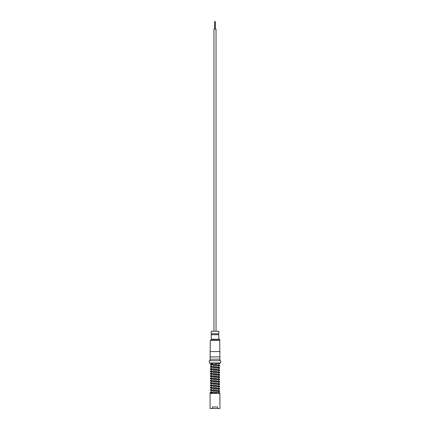 <?xml version="1.0" encoding="UTF-8"?>
<svg xmlns="http://www.w3.org/2000/svg" width="430" height="430" viewBox="0 0 430 430"><rect width="100%" height="100%" fill="white"/><g stroke="black" fill="none" stroke-linecap="round" stroke-linejoin="round"><path stroke-width="0.32" stroke-dasharray="2.15 1.61" d="M211.581 393.321L211.753 393.321A0.414 0.317 -90 0 0 211.667 392.504A0.414 0.317 -90 0 0 211.581 393.321L219.461 393.321L215 393.321L215 392.504M219.891 403.103L219.934 404.173M219.891 401.029L219.918 400.76M219.918 402.373L219.934 402.104M219.891 400.05L219.918 398.685M219.907 400.05L219.913 398.922L219.934 399.997M219.934 398.922L219.891 399.852M219.891 396.885L219.934 397.96M219.934 396.207L219.934 395.89M211.689 340.2L219.676 340.2L211.689 340.2L211.791 339.291L214.414 339.291L213.527 339.291L213.527 340.2L211.963 340.2L213.527 340.2L212.286 340.2L213.527 340.2L213.527 339.291L211.646 339.291L219.703 339.291M211.646 339.291L211.646 340.2L212.103 340.2L212.103 339.291L212.286 340.2C210.861 340.2 210.861 340.2 212.286 340.2L219.703 340.2M215.129 340.2L217.145 340.2L214.414 340.2L217.145 340.2L217.145 339.291L217.145 340.2L215.129 340.2L215.129 339.291L214.414 339.291L214.414 340.2L215 340.2L214.414 340.2L214.414 339.291L218.037 339.291L215.129 339.291L215.129 340.2M210.066 408.5L212.372 408.5L212.372 406.984L217.628 406.984L212.372 406.984L217.628 406.984L217.628 408.5L219.934 408.5M218.795 362.968L211.205 362.968L218.795 363.124M211.205 364.156L211.205 365M211.205 366.484L211.205 367.327M211.205 368.816L211.205 369.655M211.205 371.144L211.205 371.988M211.205 373.476L211.205 374.315M211.205 375.804L211.205 376.648M211.205 378.131L211.205 378.975M211.205 380.464L211.205 381.302M211.205 382.791L211.205 383.635M211.205 385.119L211.205 385.963M211.205 387.452L211.205 388.29M211.205 389.779L211.205 390.252M211.205 392.112L211.205 392.585M218.795 393.321L211.205 393.321L218.795 393.321L218.795 392.504L211.667 392.504M218.795 364.941L218.795 365.452M218.795 367.268L218.795 368.112M218.795 369.601L218.795 370.44M218.795 371.928L218.795 372.772M218.795 374.261L218.795 375.1M218.795 376.589L218.795 377.427M218.795 378.916L218.795 379.76M218.795 381.249L218.795 382.087M218.795 383.576L218.795 384.42M218.795 385.904L218.795 386.747M218.795 388.236L218.795 389.075M218.795 390.564L218.795 391.408M219.929 398.943L219.859 399.997M210.066 393.396L219.934 393.396M219.934 398.277L219.934 396.567M219.891 401.007L219.891 402.104M219.934 404.496L219.934 402.781M218.134 362.968A0.414 0.317 90 0 0 218.526 362.968L219.687 362.968M219.859 359.174L210.141 359.174L219.859 359.174M219.859 360.689L210.141 360.689L219.859 360.689M219.859 356.895L210.141 356.895L219.859 356.895M219.827 351.584L210.173 351.584L219.827 351.584M213.957 331.095L216.043 331.095L213.957 331.095L216.043 331.095L213.957 331.095L213.957 29.089L216.043 29.089L216.043 331.095M214.694 29.089L215.306 29.089L214.694 29.089L215.306 29.089L214.694 29.089L214.694 21.5L215.306 21.5L215.306 29.089M218.644 331.095L211.356 331.095M211.205 331.245L218.795 331.245M211.205 333.766L218.795 333.766M211.205 334.739L218.795 334.739M211.205 339.232L218.795 339.232M215 334.739L211.963 334.739L215 334.739M215.306 21.5L214.694 21.5L215.306 21.5M216.043 29.089L213.957 29.089L216.043 29.089M215 362.968L218.526 362.968M210.141 351.584L219.859 351.584M210.066 356.895L219.934 356.895M210.066 359.174L219.934 359.174M209.308 360.689L220.692 360.689M209.308 362.968L220.692 362.968M211.753 393.321L215 393.321M219.859 393.321L210.141 393.321M217.628 408.5L212.372 408.5M219.816 398.712L219.854 400.351M210.173 340.356L219.827 340.356M218.832 365.312L211.205 366.107M218.934 367.881L219.101 367.575M218.832 367.645L211.205 368.435M218.832 369.972L211.205 370.762M218.934 372.541L219.101 372.229M218.832 372.305L211.205 373.095M218.934 374.869L219.101 374.562M218.832 374.632L211.205 375.422M218.934 377.201L219.101 376.89M218.832 376.959L211.205 377.755M218.934 379.529L219.101 379.222M218.832 379.292L211.205 380.082M218.934 381.856L219.101 381.55M218.832 381.62L211.205 382.41M218.832 383.947L211.205 384.742M218.934 386.516L219.101 386.21M218.832 386.28L211.205 387.07M218.934 388.844L219.101 388.537M218.832 388.607L211.205 389.397M218.934 391.176L219.101 390.865M218.832 390.94L211.205 391.73M211.205 363.775L218.827 362.985M211.963 339.291L211.963 340.2M218.332 363.054L210.652 363.054M218.934 392.923L219.241 393.321M211.065 364.387L210.899 364.694M211.168 364.624L218.795 363.834M211.168 366.957L218.795 366.161M211.065 369.048L210.899 369.354M211.168 369.284L218.795 368.494M211.065 371.375L210.899 371.681M211.168 371.611L218.795 370.821M211.065 373.702L210.899 374.014M211.168 373.944L218.795 373.149M211.065 376.035L210.899 376.341M211.168 376.271L218.795 375.481M211.065 378.362L210.899 378.674M211.168 378.599L218.795 377.809M211.065 380.695L210.899 381.002M211.168 380.932L218.795 380.142M211.065 383.022L210.899 383.329M211.168 383.259L218.795 382.469M211.065 385.35L210.899 385.662M211.168 385.592L218.795 384.796M211.168 387.919L218.795 387.129M211.065 390.01L210.899 390.316M211.168 390.246L218.795 389.456M211.168 392.579L218.795 391.784"/><path stroke-width="0.64" d="M211.168 392.579L210.899 392.649L210.899 392.031L215 392.504L215 393.321M219.934 402.421L219.907 404.195M219.918 400.76L219.918 402.373M219.918 398.685L219.929 402.421M219.934 393.396L210.066 393.396L219.859 393.321L219.907 397.981M211.646 339.291L211.646 340.2L219.703 340.2L219.703 339.291L211.646 339.291L211.791 340.2L210.324 340.2L211.689 340.2M219.918 404.173L219.934 408.5L217.628 408.5L217.628 406.984L212.372 406.984L212.372 408.5L210.066 408.5L210.066 393.396M211.205 363.054L211.205 364.156M211.205 365L211.205 366.484M211.205 367.327L211.205 368.816M211.205 369.655L211.205 371.144M211.205 371.988L211.205 373.476M211.205 374.315L211.205 375.804M211.205 376.648L211.205 378.131M211.205 378.975L211.205 380.464M211.205 381.302L211.205 382.791M211.205 383.635L211.205 385.119M211.205 385.963L211.205 387.452M211.205 388.29L211.205 389.779M211.205 390.252L211.205 392.112M211.205 392.585L211.205 393.321M218.795 363.124L218.795 364.941M218.795 365.452L218.795 367.268M218.795 368.112L218.795 369.601M218.795 370.44L218.795 371.928M218.795 372.772L218.795 374.261M218.795 375.1L218.795 376.589M218.795 377.427L218.795 378.916M218.795 379.76L218.795 381.249M218.795 382.087L218.795 383.576M218.795 384.42L218.795 385.904M218.795 386.747L218.795 388.236M218.795 389.075L218.795 390.564M218.795 391.408L218.795 392.504L219.768 392.923L219.461 393.321M219.929 399.852L219.929 398.943M219.918 397.96L219.929 398.637M219.918 395.89L219.907 396.207M218.795 363.834L219.66 363.511L219.687 362.968L215 362.968M220.692 360.689L209.308 360.689L209.308 362.968L220.692 362.968L220.692 360.689M210.141 359.174L210.141 360.689M219.859 359.174L219.859 360.689M219.934 356.895L210.066 356.895L210.066 359.174L219.934 359.174L219.934 356.895M219.859 356.895L219.859 351.584L210.141 351.584L210.141 356.895M210.324 340.2L210.173 351.584M219.676 340.2L219.827 351.584M213.957 331.095L213.957 29.089L216.043 29.089L216.043 331.095M214.694 29.089L214.694 21.5L215.306 21.5L215.306 29.089M211.205 331.245L218.795 331.245L211.205 331.245L211.205 333.766L218.795 333.766L218.795 331.245M218.795 334.739L211.205 334.739L211.205 339.232L218.795 339.232L218.795 334.739M219.929 401.05L219.929 402.082L219.913 401.05M212.372 408.5L217.628 408.5M219.859 399.997L219.816 398.712M219.827 340.356L210.173 340.356M218.934 392.923L219.348 392.504L215 392.504M210.394 362.968L219.101 363.533L219.031 362.968M211.168 364.624L210.899 364.694L210.899 364.081L219.494 365.129L219.66 365.839L218.795 366.161M211.205 363.775L210.281 364.194L210.506 364.812L219.101 365.86L219.101 365.242L218.832 365.312M211.205 366.107L210.34 366.43L210.506 367.139L219.101 368.188L219.101 367.575L218.832 367.645M211.168 366.957L210.899 367.026L210.899 366.408L219.494 367.462L219.66 368.171L218.795 368.494M211.205 368.435L210.34 368.757L210.506 369.467L219.101 370.52L219.101 369.902L218.832 369.972M211.168 369.284L210.899 369.354L210.899 368.736L219.494 369.789L219.66 370.499L218.795 370.821M211.205 370.762L210.34 371.085L210.506 371.8L219.101 372.848L219.101 372.229L218.832 372.305M211.168 371.611L210.899 371.681L210.899 371.068L219.494 372.117L219.66 372.826L218.795 373.149M211.205 373.095L210.34 373.417L210.506 374.127L219.101 375.18L219.101 374.562L218.832 374.632M211.168 373.944L210.899 374.014L210.899 373.396L219.494 374.449L219.66 375.159L218.795 375.481M211.205 375.422L210.34 375.745L210.506 376.454L219.101 377.508L219.101 376.89L218.832 376.959M211.168 376.271L210.899 376.341L210.899 375.729L219.494 376.777L219.66 377.486L218.795 377.809M211.205 377.755L210.34 378.077L210.506 378.787L219.101 379.835L219.101 379.222L218.832 379.292M211.168 378.599L210.899 378.674L210.899 378.056L219.494 379.104L219.66 379.819L218.795 380.142M211.205 380.082L210.34 380.405L210.506 381.114L219.101 382.168L219.101 381.55L218.832 381.62M211.168 380.932L210.899 381.002L210.899 380.383L219.494 381.437L219.66 382.146L218.795 382.469M211.205 382.41L210.34 382.732L210.506 383.442L219.101 384.495L219.101 383.877L218.832 383.947M211.168 383.259L210.899 383.329L210.899 382.716L219.494 383.764L219.66 384.474L218.795 384.796M211.205 384.742L210.34 385.065L210.506 385.774L219.101 386.823L219.101 386.21L218.832 386.28M211.168 385.592L210.899 385.662L210.899 385.043L219.494 386.097L219.66 386.806L218.795 387.129M211.205 387.07L210.34 387.392L210.506 388.102L219.101 389.155L219.101 388.537L218.832 388.607M211.168 387.919L210.899 387.989L210.899 387.371L219.494 388.424L219.66 389.134L218.795 389.456M211.205 389.397L210.34 389.72L210.506 390.435L219.101 391.483L219.101 390.865L218.832 390.94M211.168 390.246L210.899 390.316L210.899 389.704L219.494 390.752L219.66 391.461L218.795 391.784M211.205 391.73L210.232 392.337C211.178 392.671 207.749 392.622 214.812 393.321M218.037 333.766L218.037 334.739M211.963 333.766L211.963 334.739"/></g></svg>
